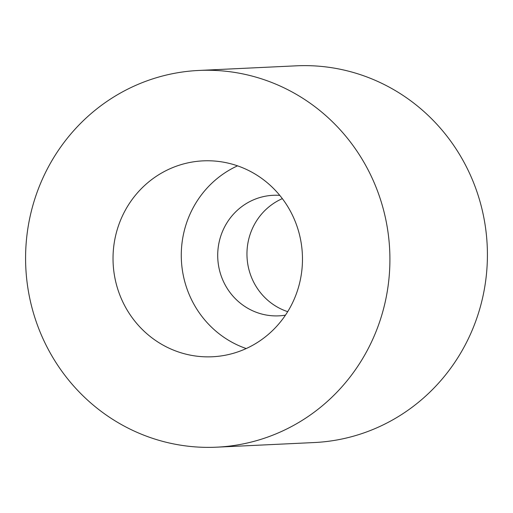 <?xml version="1.0" encoding="UTF-8"?>
<svg xmlns="http://www.w3.org/2000/svg" width="513" height="513" viewBox="0 0 513 513"><rect width="100%" height="100%" fill="white"/><g stroke="black" fill="none" stroke-linecap="round" stroke-linejoin="round"><path stroke-width="0.77" d="M124.806 211.17A98.06 94.719 -92.7 0 0 127.384 310.448A98.06 94.719 -92.7 0 0 212.401 356.766A98.06 94.719 -92.7 0 0 290.691 306.46A98.06 94.719 -92.7 0 0 288.114 207.181A98.06 94.719 -92.7 0 0 203.097 160.864A98.06 94.719 -92.7 0 0 124.806 211.17M237.538 165.84A98.06 94.719 -92.7 0 0 193.061 207.925A98.06 94.719 -92.7 0 0 246.214 348.551M216.691 447.176L314.2 442.546A188.572 182.147 -92.7 0 0 464.752 345.813A188.572 182.147 -92.7 0 0 459.795 154.888A188.572 182.147 -92.7 0 0 296.309 65.824L198.8 70.454A188.572 182.147 -92.7 0 0 48.248 167.187A188.572 182.147 -92.7 0 0 53.205 358.112A188.572 182.147 -92.7 0 0 216.691 447.176A188.572 182.147 -92.7 0 0 367.25 350.443A188.572 182.147 -92.7 0 0 362.293 159.517A188.572 182.147 -92.7 0 0 198.8 70.454M279.771 195.376A60.342 58.29 -92.7 0 0 273.14 195.299A60.342 58.29 -92.7 0 0 224.963 226.252A60.342 58.29 -92.7 0 0 226.547 287.351A60.342 58.29 -92.7 0 0 278.86 315.848A60.342 58.29 -92.7 0 0 285.459 315.142M282.336 198.627A60.342 58.29 -92.7 0 0 254.211 224.861A60.342 58.29 -92.7 0 0 287.703 311.667"/></g></svg>
